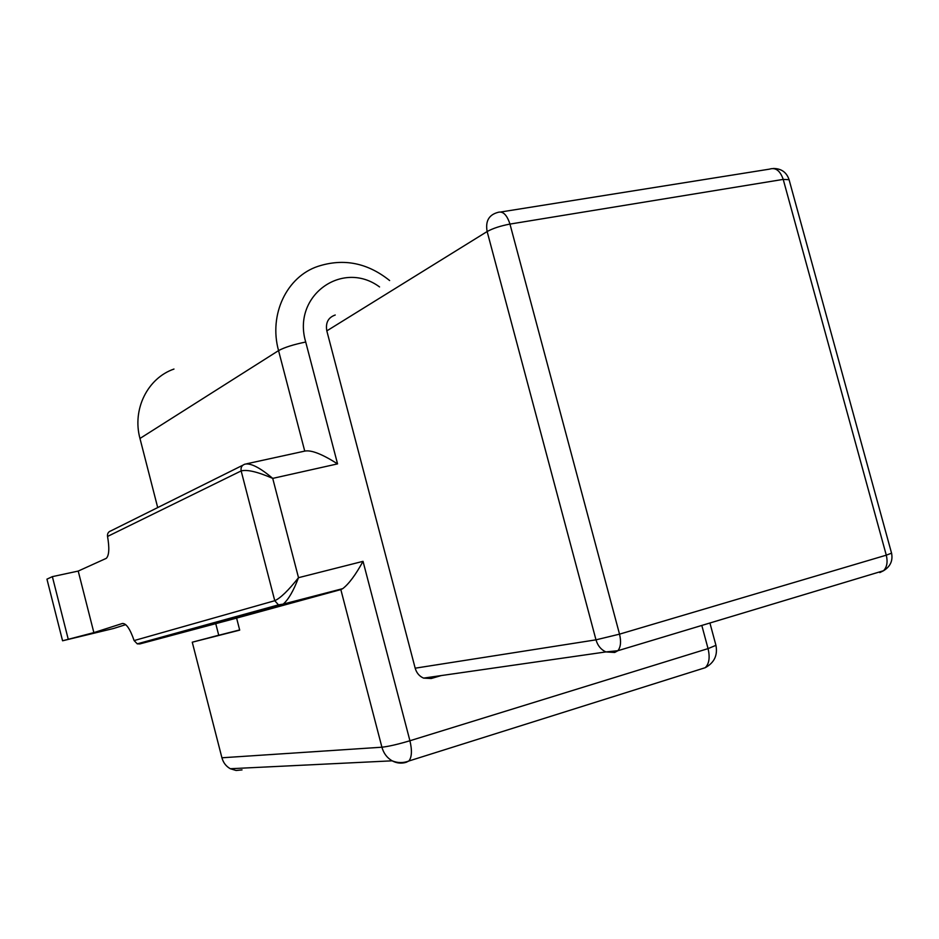 <?xml version="1.0" encoding="UTF-8"?>
<svg xmlns="http://www.w3.org/2000/svg" width="939" height="939" viewBox="0 0 939 939"><rect width="100%" height="100%" fill="white"/><g stroke="black" fill="none" stroke-linecap="round" stroke-linejoin="round"><path stroke-width="1.41" d="M704.743 667.852L705.224 667.699C709.18 663.803 710.119 657.441 708.053 648.614L715.941 645.339L709.919 623.003M701.809 625.444L708.053 648.614L409.92 740.754L363.029 561.334C355.67 574.797 348.921 583.894 342.758 588.636L340.834 589.586L381.915 747.209C388.546 746.482 397.878 744.334 409.92 740.754C412.209 750.414 411.857 757.163 408.888 761.001L406.153 762.315C401.352 763.747 396.681 763.254 392.138 760.825L392.138 760.825C397.702 763.102 403.277 763.161 408.888 761.001L705.224 667.699C714.274 662.746 717.842 655.293 715.941 645.339M363.029 561.334L298.508 577.685C288.461 590.396 280.55 598.073 274.763 600.714L278.472 604.869L281.489 605.009L283.214 604.094C288.473 599.54 293.567 590.737 298.508 577.685L272.721 478.385C260.044 467.692 250.807 462.939 244.997 464.136C241.875 465.181 240.595 467.434 241.159 470.92C247.192 469.359 257.72 471.848 272.721 478.385L337.559 463.878C322.1 454.042 311.161 449.781 304.741 451.107L246.769 463.76M221.921 757.785L381.915 747.209C383.628 753.324 387.032 757.855 392.138 760.825L230.313 768.724C226.076 766.341 223.282 762.703 221.921 757.785L192.26 642.206L218.728 635.222M242.039 769.898L236.076 770.485L230.313 768.724M236.605 618.097L139.782 643.943L281.489 605.009L340.834 589.586L236.605 618.097L239.703 630.139L192.26 642.206M78.219 571.076L93.865 632.616L62.573 640.785L46.95 579.152L52.361 576.64L78.219 571.076L106.318 558.329C109.147 555.325 109.546 548.036 107.539 536.451L241.159 470.92L274.763 600.714L134.113 640.574L137.258 643.849L139.782 643.943M134.113 640.574C130.087 628.884 126.166 623.191 122.375 623.484L93.865 632.616M242.802 465.228L110.908 530.864C108.325 531.756 107.21 533.61 107.539 536.451M157.705 507.576L139.97 438.466C132.012 409.31 147.646 378.088 173.973 369.05M441.224 675.575L431.212 678.51L423.583 678.111C419.369 676.291 416.576 672.981 415.179 668.192L326.819 330.88C325.41 322.746 328.216 317.452 335.235 315.011M62.573 640.785L113.572 628.484L125.72 624.646M52.361 576.64L68.171 638.966M239.656 629.94L218.74 635.269L215.724 623.555M326.819 330.88L487.141 231.534C485.369 221.733 488.515 215.489 496.602 212.789L497.541 212.507C502.705 210.665 506.837 214.515 509.959 224.081C500.569 225.853 492.963 228.341 487.141 231.534L595.983 639.835L619.529 634.154C621.289 641.548 620.749 647.065 617.909 650.704L614.716 652.464L605.89 651.924L617.909 650.704L883.54 570.724C886.979 567.144 887.895 561.956 886.287 555.172L891.569 553.165M789.077 179.713L783.22 179.396C780.156 170.64 775.614 167.224 769.569 169.126L500.945 211.968M883.106 570.853L879.796 572.59L883.54 570.724C890.336 566.557 893.012 560.724 891.581 553.235L789.018 179.49C786.483 172.189 781.248 168.515 773.325 168.48M415.179 668.192L595.983 639.835C597.685 645.645 600.995 649.671 605.89 651.924L423.583 678.111M337.559 463.878L305.715 342.019C293.52 344.531 284.458 347.395 278.554 350.611L304.741 451.107M389.638 280.55C367.513 262.838 343.662 258.084 318.11 266.3C286.865 276.5 268.554 314.436 278.554 350.611L139.97 438.466M305.715 342.019C291.794 295.668 342.547 259.399 379.556 286.935M619.529 634.154L509.959 224.081L783.22 179.396L886.287 555.172L619.529 634.154M283.132 604.129L278.46 604.857M342.758 588.636L283.214 604.094M137.235 643.861L278.472 604.869"/></g></svg>
